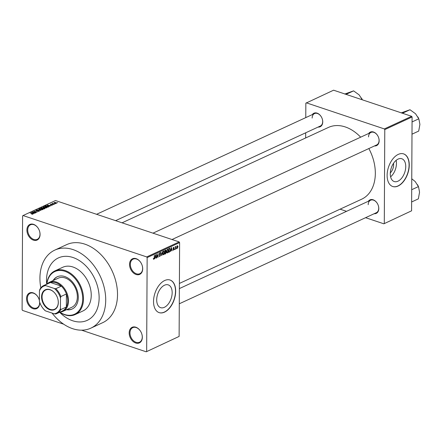 <?xml version="1.0" encoding="UTF-8"?>
<svg xmlns="http://www.w3.org/2000/svg" width="442" height="442" viewBox="0 0 442 442"><rect width="100%" height="100%" fill="white"/><g stroke="black" fill="none" stroke-linecap="round" stroke-linejoin="round"><path stroke-width="0.66" d="M129.18 332.903A8.597 6.061 65.2 0 1 133.561 326.92A8.597 6.061 65.2 0 1 140.849 331.749A8.597 6.061 65.2 0 1 141.611 333.406A8.597 6.061 65.2 0 1 142.335 337.307A8.597 6.061 65.2 0 1 135.716 343.014A8.597 6.061 65.2 0 1 129.18 332.903M140.86 331.776A8.022 5.658 -114.8 0 0 132.76 327.655A8.022 5.658 -114.8 0 0 129.987 332.881A8.022 5.658 -114.8 0 0 133.191 340.467A8.022 5.658 -114.8 0 0 139.495 342.219A8.022 5.658 -114.8 0 0 142.269 336.992A8.022 5.658 -114.8 0 0 141.6 333.378M39.692 302.361A8.597 6.061 65.2 0 1 39.708 302.974A8.597 6.061 65.2 0 1 33.089 308.682A8.597 6.061 65.2 0 1 26.553 298.571A8.597 6.061 65.2 0 1 30.934 292.587A8.597 6.061 65.2 0 1 38.216 297.416A8.597 6.061 65.2 0 1 38.984 299.074A8.597 6.061 65.2 0 1 39.399 300.422M38.233 297.444A8.022 5.658 -114.8 0 0 30.133 293.322A8.022 5.658 -114.8 0 0 27.36 298.549A8.022 5.658 -114.8 0 0 30.564 306.135A8.022 5.658 -114.8 0 0 36.868 307.886A8.022 5.658 -114.8 0 0 39.642 302.659A8.022 5.658 -114.8 0 0 39.631 302.179M39.399 300.483A8.022 5.658 -114.8 0 0 38.973 299.046M26.912 230.05A8.597 6.061 65.2 0 1 31.294 224.066A8.597 6.061 65.2 0 1 38.576 228.89A8.597 6.061 65.2 0 1 39.344 230.547A8.597 6.061 65.2 0 1 40.067 234.448A8.597 6.061 65.2 0 1 33.448 240.155A8.597 6.061 65.2 0 1 26.912 230.05M38.592 228.917A8.022 5.658 -114.8 0 0 30.492 224.796A8.022 5.658 -114.8 0 0 27.719 230.022A8.022 5.658 -114.8 0 0 30.923 237.608A8.022 5.658 -114.8 0 0 37.222 239.36A8.022 5.658 -114.8 0 0 40.001 234.133A8.022 5.658 -114.8 0 0 39.332 230.52M129.539 264.382A8.597 6.061 65.2 0 1 133.92 258.399A8.597 6.061 65.2 0 1 141.208 263.222A8.597 6.061 65.2 0 1 141.97 264.88A8.597 6.061 65.2 0 1 142.694 268.78A8.597 6.061 65.2 0 1 136.075 274.488A8.597 6.061 65.2 0 1 129.539 264.382M141.219 263.25A8.022 5.658 -114.8 0 0 133.119 259.128A8.022 5.658 -114.8 0 0 130.346 264.355A8.022 5.658 -114.8 0 0 133.55 271.946A8.022 5.658 -114.8 0 0 139.854 273.692A8.022 5.658 -114.8 0 0 142.628 268.465A8.022 5.658 -114.8 0 0 141.959 264.852M393.507 163.319A7.613 4.497 -71.5 0 1 393.612 164.772A7.613 4.497 -71.5 0 1 390.308 172.888M405.745 166.573A12.011 7.094 108.5 0 0 401.822 158.755A12.011 7.094 108.5 0 0 390.28 173.723A12.011 7.094 108.5 0 0 394.203 181.54A12.011 7.094 108.5 0 0 405.745 166.573M390.612 176.828A12.011 7.094 108.5 0 0 396.446 163.463A12.011 7.094 108.5 0 0 396.12 160.358M409.253 165.093A17.194 10.155 108.5 0 0 403.645 153.899A17.194 10.155 108.5 0 0 387.12 175.319A17.194 10.155 108.5 0 0 392.734 186.513A17.194 10.155 108.5 0 0 409.253 165.093M392.645 186.48A17.194 10.155 108.5 0 0 409.082 165.032A17.194 10.155 108.5 0 0 403.557 153.871M156.7 299.842A12.011 7.094 -71.5 0 1 168.247 284.88A12.011 7.094 -71.5 0 1 172.165 292.698A12.011 7.094 -71.5 0 1 160.623 307.66A12.011 7.094 -71.5 0 1 156.7 299.842M175.678 291.212A17.194 10.155 108.5 0 0 170.065 280.024A17.194 10.155 108.5 0 0 153.54 301.444A17.194 10.155 108.5 0 0 159.153 312.632A17.194 10.155 108.5 0 0 175.678 291.212M159.065 312.604A17.194 10.155 108.5 0 0 175.502 291.156A17.194 10.155 108.5 0 0 169.977 279.996M368.368 201.243A7.448 5.254 65.2 0 1 377.501 203.729A7.448 5.254 65.2 0 1 378.164 205.165A7.448 5.254 65.2 0 1 378.794 208.547A7.448 5.254 65.2 0 1 374.142 213.729M179.292 303.781L376.346 212.713A6.879 4.851 -114.8 0 0 378.722 208.226A6.879 4.851 -114.8 0 0 378.153 205.138M377.518 203.756A6.879 4.851 -114.8 0 0 370.573 200.226A6.879 4.851 -114.8 0 0 368.197 204.707M368.727 133.456A7.448 5.254 65.2 0 1 377.855 135.943A7.448 5.254 65.2 0 1 378.518 137.379A7.448 5.254 65.2 0 1 379.148 140.76A7.448 5.254 65.2 0 1 374.496 145.943M172.01 239.525L376.7 144.921A6.879 4.851 -114.8 0 0 379.076 140.44A6.879 4.851 -114.8 0 0 378.507 137.346M377.871 135.97A6.879 4.851 -114.8 0 0 370.926 132.44A6.879 4.851 -114.8 0 0 368.551 136.921M312.323 114.588A7.448 5.254 65.2 0 1 321.456 117.075A7.448 5.254 65.2 0 1 322.119 118.511A7.448 5.254 65.2 0 1 322.743 121.887A7.448 5.254 65.2 0 1 318.096 127.075M115.605 220.657L320.295 126.053A6.879 4.851 -114.8 0 0 322.677 121.572A6.879 4.851 -114.8 0 0 322.108 118.478M321.467 117.102A6.879 4.851 -114.8 0 0 314.527 113.566A6.879 4.851 -114.8 0 0 312.151 118.053M52.079 313.091A42.984 30.305 -114.8 0 0 90.853 328.152A42.984 30.305 -114.8 0 0 105.715 300.135A42.984 30.305 -114.8 0 0 88.544 259.493A42.984 30.305 -114.8 0 0 54.786 250.117A42.984 30.305 -114.8 0 0 39.924 278.128A42.984 30.305 -114.8 0 0 40.83 287.897M90.853 328.152L102.654 322.693A42.984 30.305 -114.8 0 0 117.517 294.681A42.984 30.305 -114.8 0 0 100.351 254.034A42.984 30.305 -114.8 0 0 66.593 244.658L54.786 250.117M179.397 283.438L361.655 199.204A39.542 27.885 -114.8 0 0 375.33 173.435A39.542 27.885 -114.8 0 0 368.849 148.551M99.135 297.936A34.388 24.244 -114.8 0 0 85.4 265.421A34.388 24.244 -114.8 0 0 58.394 257.918A34.388 24.244 -114.8 0 0 46.504 280.327A34.388 24.244 -114.8 0 0 46.675 284.173A34.388 24.244 -114.8 0 1 46.504 280.327A34.388 24.244 -114.8 0 1 58.394 257.918A34.388 24.244 -114.8 0 1 85.4 265.421A34.388 24.244 -114.8 0 1 99.135 297.936A34.388 24.244 -114.8 0 1 87.245 320.345A34.388 24.244 -114.8 0 0 99.135 297.936M146.214 351.804L179.12 336.423L146.214 351.804L81.543 330.168M63.698 324.201L22.536 310.428L22.1 309.754L22.592 215.928L23.034 215.547L55.493 200.546L179.176 241.923L179.612 242.597L147.147 257.598L146.711 256.924L23.034 215.547M56.515 203.254L54.703 203.165L54.2 202.48L55.99 202.552L56.515 203.254L56.72 203.033M53.996 202.696L54.2 202.48L54.2 202.95M54.548 204.127L52.079 203.491L52.896 203.176L52.979 203.569L54.548 204.127M52.67 203.69L52.554 203.408M52.941 203.381L52.974 203.79M52.747 204.994L51.454 205.016L52.41 204.618L50.532 204.685L50.421 204.226L51.604 204.187L50.719 204.558L52.592 204.491L52.587 205.055M52.443 205.088L52.41 204.618M50.532 204.685L50.421 204.226L50.421 204.64M50.747 204.326L50.719 204.734M48.526 206.911L47.841 207.226L44.769 206.204L45.858 205.745L47.863 205.983L48.526 206.911L48.852 206.613M44.708 208.674L43.985 209.011L40.913 207.983L43.062 207.607L44.526 208.044L44.708 208.674L45.023 208.403M43.056 207.817L43.449 208.127M40.94 210.414L36.946 209.817L40.454 210.353L38.609 209.049L40.94 210.414M35.935 212.729L32.631 211.812L36.332 212.061L34.106 211.132L37.172 212.16L33.476 211.911L35.935 212.729M32.41 214.221L31.531 214.038L32.669 213.801L30.183 212.945L32.498 213.53L32.995 214.121L32.41 214.221M32.647 214.215L32.669 213.801M146.711 256.924L179.176 241.923M33.968 213.641L31.365 212.398L35.432 212.961L33.255 213.237L33.968 213.641M39.1 211.298L37.283 211.315L38.763 211.171L38.714 210.773L36.078 210.856L35.907 210.265L37.531 210.248L36.272 210.381L36.327 210.751L38.94 210.663L39.1 211.298L39.393 211.016M38.758 211.414L38.714 210.773M36.078 210.558L35.907 210.265L35.901 210.784M36.272 210.381L36.327 210.922M41.625 209.751L40.344 209.502L39.631 208.541L42.117 208.652L42.984 209.132L42.78 209.596L41.625 209.751M39.36 208.839L39.631 208.541L39.631 209.188M42.984 209.469L42.984 209.132L42.78 209.596M45.482 207.967L44.2 207.723L43.493 206.762L45.974 206.873L46.841 207.348L46.637 207.817L45.482 207.967M43.217 207.055L43.493 206.762L43.487 207.408M46.841 207.685L46.841 207.348L46.637 207.817M49.797 206.326L47.195 205.082L51.261 205.646L49.084 205.922L49.797 206.326M53.874 204.442L53.2 204.403L53.874 204.442M55.488 203.696L54.814 203.657L55.488 203.696M57.698 202.674L57.024 202.635L57.698 202.674M176.369 248.829L176.369 248.299L176.131 248.747M174.756 249.57L174.761 249.045L174.524 249.492M170.678 251.454L171.413 247.437L172.142 250.78L171.7 249.885L170.888 250.26L170.463 251.387M167.501 249.194L168.396 250.675L168.153 252.106L167.479 252.984L166.811 252.713L166.584 251.559L167.501 249.194L167.855 249.161M166.838 252.769L167.479 252.984L166.811 252.713M163.645 250.979L164.54 252.459L164.297 253.89L163.623 254.763L162.954 254.498L162.728 253.338L163.645 250.979L163.999 250.945M162.982 254.553L163.623 254.763L162.954 254.498M159.291 256.25L159.938 256.465L159.17 255.581L159.965 256.023L160.44 255.172L159.242 254.017L159.916 252.702L160.617 253.476L159.921 253.128L159.551 254.266L160.324 254.343L160.678 255.056L159.556 256.515M159.192 255.885L159.965 256.023M160.44 255.172L159.545 254.714M159.916 252.702L160.269 252.658M159.623 252.918L160.164 253.095L159.551 253.006M159.247 254.167L159.921 254.343M154.849 258.774L155.584 254.752L156.313 258.095L155.871 257.2L155.059 257.575L154.634 258.703M179.12 336.423L179.612 242.597M146.656 351.423L147.147 257.598M153.468 259.2L153.335 258.371L153.849 258.852L154.103 258.454L154.385 255.305L154.374 257.808L153.833 259.288L153.446 259.161M153.346 258.736L153.849 258.852M156.816 257.863L156.601 254.283L157.827 256.664L158.076 253.597L158.054 257.288L156.833 254.912L156.584 257.785M161.822 255.548L160.916 252.288L161.695 255.178L162.579 251.52L161.822 255.548L161.557 255.459M165.612 250.117L166.253 250.747L165.993 251.636L166.314 252.393L165.59 253.807L164.866 254.144L164.883 250.454L165.96 250.056M169.767 248.266L170.308 249.769L169.408 252.045L168.722 252.36L168.739 248.669L169.855 248.282M173.115 250.001L173.584 250.161L173.015 249.564L173.607 249.769L173.921 249.205L173.06 248.393L173.59 247.387L174.131 247.901L173.595 247.763L173.292 248.233L174.159 249.028L173.308 250.194M173.253 249.404L173.607 249.769M173.866 248.99L173.292 248.912M173.59 247.387L173.872 247.349M173.894 248.056L173.275 247.658M173.386 248.426L173.955 248.481M175.43 249.26L175.209 246.686L175.441 247.006L175.944 246.443L175.192 249.183M176.872 248.255L177.358 248.415L176.712 247.332L177.369 245.636L178.016 246.697L177.093 248.448M59.659 312.262A34.388 24.244 -114.8 0 0 87.245 320.345L87.245 320.345A34.388 24.244 -114.8 0 1 59.659 312.262M411.59 210.812L383.855 223.807L411.59 210.812L412.082 116.986L384.783 129.6L384.347 128.926L411.646 116.312L333.583 90.196L305.842 103.19L305.765 117.616M384.347 128.926L306.284 102.809M305.66 137.959L305.687 132.81M383.855 223.807L365.567 217.691M346.55 211.331L340.097 209.171M384.291 223.425L384.783 129.6M360.661 137.18A39.542 27.885 -114.8 0 0 328.478 127.412L122.058 222.812M411.646 116.312L412.082 116.986M153.341 258.68L153.65 258.785M156.026 258.001L156.313 258.095M155.33 257.023L155.871 257.2M155.363 255.935L155.136 257.106L155.794 256.808L155.473 255.183L155.153 255.863M157.468 256.548L157.827 256.664M157.711 257.178L158.054 257.288M164.209 251.769L163.645 251.41L162.96 253.238L163.623 254.332L164.302 252.553L164.209 251.769L163.275 251.288M162.827 254.183L163.623 254.332M165.115 250.774L165.109 251.879L166.021 250.912L164.883 250.697M166.021 250.912L164.982 250.404M165.109 252.31L165.104 253.603L165.844 253.216L166.076 252.504L165.573 252.095L164.872 252.233M164.877 251.863L166.076 252.504M168.065 249.984L167.501 249.625L166.816 251.454L167.479 252.553L168.159 250.774L168.065 249.984L167.131 249.503M166.684 252.399L167.479 252.553M168.722 251.813L169.408 252.045M168.971 248.995L168.96 251.818L169.971 250.813L170.071 249.868L169.722 248.719L168.739 248.918M168.85 248.619L169.385 248.802M169.093 248.509L169.745 248.724L169.093 248.509M171.855 250.686L172.142 250.78M171.159 249.702L171.7 249.885M171.192 248.619L170.966 249.791L171.623 249.492L171.303 247.868L170.982 248.548M173.828 247.796L174.131 247.901M173.093 248.675L174.159 249.028M175.513 246.735L175.877 246.857M175.203 247.211L175.48 247.299M177.093 245.862L177.524 246.006L176.944 247.222L177.364 248.034L177.783 246.835L177.054 245.923M176.75 247.896L177.364 248.034M32.299 212.685L32.973 213.083L33.625 212.779L31.824 212.436L32.299 212.933M33.625 213.066L33.625 212.779M42.421 209.712L41.874 208.757L41.078 208.574L39.995 208.663L39.78 209.276M39.995 208.663L40.581 209.398L42.625 209.259L42.62 209.663M41.642 207.933L41.642 207.646M41.504 207.994L42.421 208.304L43.078 207.978L41.913 207.806L41.504 208.182M43.078 208.287L42.874 207.734M42.78 208.425L43.857 208.784L44.559 208.425L43.244 208.21L42.78 208.607M44.559 208.746L44.288 208.154M44.355 208.839L44.355 208.552M46.277 207.928L45.73 206.978L44.935 206.79L43.852 206.878L43.636 207.497M43.852 206.878L44.438 207.613L46.482 207.475L46.476 207.878M45.36 206.215L47.714 207L48.283 206.381L46.172 205.889L45.36 206.397M48.134 207.094L48.283 206.381M48.128 205.37L48.802 205.768L49.454 205.464L47.653 205.121L48.128 205.618M49.454 205.751L49.454 205.464M56.2 203.342L55.775 202.668L54.515 202.585L54.399 203.049M54.515 202.585L54.941 203.06L56.316 203.016L56.311 203.32M66.554 309.704A17.768 12.525 -114.8 0 0 72.156 309.013A17.768 12.525 -114.8 0 0 78.3 297.433A17.768 12.525 -114.8 0 0 71.201 280.631A17.768 12.525 -114.8 0 0 57.25 276.758A17.768 12.525 -114.8 0 0 53.09 280.571M66.924 309.533A17.768 12.525 -114.8 0 0 72.339 308.925M59.874 312.163A23.498 16.569 -114.8 0 0 82.687 298.897A23.498 16.569 -114.8 0 0 66.007 271.719A23.498 16.569 -114.8 0 0 46.896 284.068M46.78 284.123A24.072 16.973 65.2 0 1 54.974 270.863A24.072 16.973 65.2 0 1 73.88 276.112A24.072 16.973 65.2 0 1 83.494 298.875A24.072 16.973 65.2 0 1 75.173 314.56A24.072 16.973 65.2 0 1 59.764 312.212M75.173 314.56L82.919 310.98A24.072 16.973 -114.8 0 0 91.24 295.295A24.072 16.973 -114.8 0 0 81.626 272.532A24.072 16.973 -114.8 0 0 62.72 267.283L54.974 270.863M47.007 284.018A16.045 11.315 65.2 0 1 49.487 282.239L58.338 278.145A16.045 11.315 65.2 0 1 70.941 281.648A16.045 11.315 65.2 0 1 77.35 296.82A16.045 11.315 65.2 0 1 71.803 307.278L62.952 311.372A16.045 11.315 65.2 0 1 59.99 312.107M57.438 276.675A17.768 12.525 -114.8 0 0 53.46 280.405M411.64 201.966L418.364 198.856L419.546 192.198L418.574 186.966A11.536 8.133 -114.8 0 0 417.546 184.745L417.546 184.745M411.701 189.712L418.43 186.607L415.182 181.535L411.762 178.783M50.001 289.637A10.945 7.718 65.2 0 1 56.427 295.427A10.945 7.718 65.2 0 1 57.399 297.538A10.945 7.718 65.2 0 1 49.896 309.77A10.945 7.718 65.2 0 1 41.57 296.902A10.945 7.718 65.2 0 1 50.001 289.637M56.438 295.444A10.602 7.475 -114.8 0 0 50.222 289.847A10.602 7.475 -114.8 0 0 45.719 289.974A10.602 7.475 -114.8 0 0 42.388 299.82A10.602 7.475 -114.8 0 0 50.117 309.35A10.602 7.475 -114.8 0 0 54.615 309.223A10.602 7.475 -114.8 0 0 57.394 297.521M60.444 308.494L60.808 309.577A15.476 10.912 65.2 0 1 56.808 313.577L62.344 311.024A15.476 10.912 -114.8 0 0 66.344 307.019L66.41 293.974A15.476 10.912 -114.8 0 0 61.339 286.14A15.476 10.912 -114.8 0 0 55.924 282.742A15.476 10.912 -114.8 0 0 50.493 282.51A15.476 10.912 -114.8 0 0 49.36 282.93L43.824 285.488A15.476 10.912 65.2 0 1 44.957 285.068L45.625 285.587A14.901 10.509 -114.8 0 0 39.449 290.913L39.393 301.455A14.901 10.509 -114.8 0 0 39.802 302.648A14.901 10.509 -114.8 0 0 41.128 305.521A14.901 10.509 -114.8 0 0 45.493 310.886L54.267 313.82A14.901 10.509 -114.8 0 0 60.444 308.494L60.499 297.952A14.901 10.509 -114.8 0 0 54.399 288.521L45.625 285.587M49.487 282.239A16.045 11.315 65.2 0 1 56.294 282.046A16.045 11.315 65.2 0 1 67.996 296.471A16.045 11.315 65.2 0 1 62.952 311.372M54.399 288.521L55.808 288.698L61.339 286.14L50.493 282.51L44.957 285.068M60.808 309.577L66.344 307.019A15.476 10.912 -114.8 0 0 66.41 293.974L60.874 296.532L60.499 297.952M39.449 290.913L39.824 289.493A15.476 10.912 65.2 0 1 43.824 285.488M39.791 302.621A15.476 10.912 65.2 0 1 39.78 302.593A15.476 10.912 65.2 0 1 39.758 302.532L39.393 301.455M56.808 313.577A15.476 10.912 65.2 0 1 55.675 313.997L54.267 313.82M45.493 310.886L44.824 310.367A15.476 10.912 65.2 0 1 41.156 305.577A15.476 10.912 65.2 0 1 41.145 305.549M55.808 288.698A15.476 10.912 65.2 0 1 60.874 296.532M411.994 134.18L418.718 131.07L419.9 124.412L418.928 119.18A11.536 8.133 -114.8 0 0 417.9 116.953L417.9 116.953M412.06 121.926L418.784 118.821L415.535 113.749L409.988 109.743L402.441 113.229M401.132 112.914L409.988 109.743M346.036 94.361L353.589 90.87L359.131 94.881L362.302 99.759M344.727 94.047L353.589 90.87M361.501 98.085L361.501 98.085A11.536 8.133 65.2 0 1 362.329 99.815M159.385 254.586L159.86 254.747M164.866 253.564L165.59 253.807M173.142 248.785L173.634 248.951M42.863 208.386L42.863 208.099M45.427 206.182L45.427 205.9M160.253 254.769L159.313 254.454M159.639 254.327L159.253 254.194M163.905 251.387L163.347 251.2M165.861 250.498L165.236 250.294M165.888 252.028L165.247 251.813M167.761 249.603L167.203 249.415M173.43 249.791L173.026 249.658M173.756 247.741L173.319 247.597M32.741 213.895L32.741 214.199M38.968 210.978L38.968 211.353M43.117 207.9L43.117 208.27M44.587 208.364L44.587 208.734M48.421 206.563L48.421 206.961M52.581 204.751L52.576 205.055M52.874 203.453L52.869 203.756M179.369 288.593L370.573 200.226M370.926 132.44L152.987 233.161M96.588 214.293L314.527 113.566"/></g></svg>
